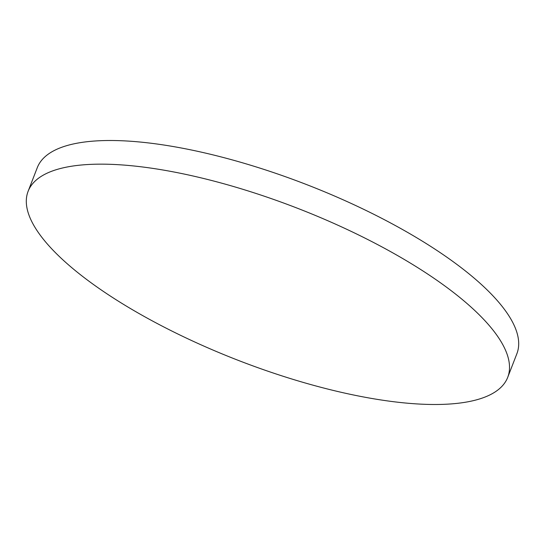 <?xml version="1.0" encoding="UTF-8"?>
<svg xmlns="http://www.w3.org/2000/svg" width="545" height="545" viewBox="0 0 545 545"><rect width="100%" height="100%" fill="white"/><g stroke="black" fill="none" stroke-linecap="round" stroke-linejoin="round"><path stroke-width="0.82" d="M498.743 337.975A257.213 81.614 -158.8 0 0 246.504 190.43A257.213 81.614 -158.8 0 0 28.108 191.309A257.213 81.614 -158.8 0 0 37.087 230.678A257.213 81.614 -158.8 0 0 289.32 378.223A257.213 81.614 -158.8 0 0 507.715 377.338A257.213 81.614 -158.8 0 0 498.743 337.975M507.715 377.338L516.892 353.691A257.213 81.614 -158.8 0 0 507.913 314.322A257.213 81.614 -158.8 0 0 255.68 166.777A257.213 81.614 -158.8 0 0 37.285 167.662L28.108 191.309"/></g></svg>
